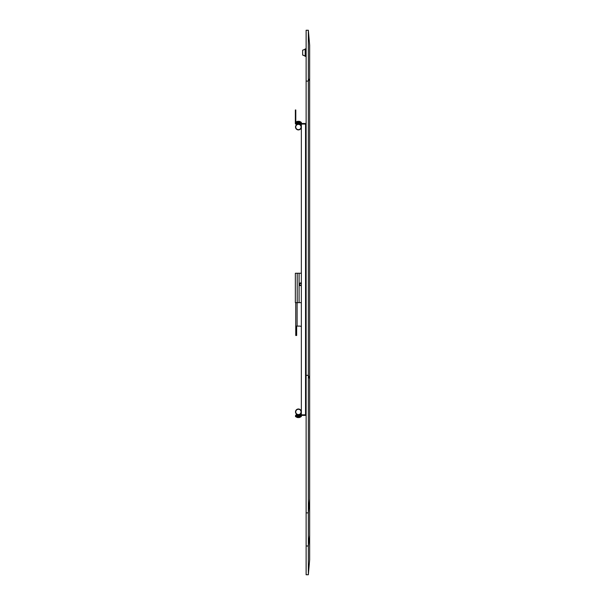<?xml version="1.0" encoding="UTF-8"?>
<svg xmlns="http://www.w3.org/2000/svg" width="605" height="605" viewBox="0 0 605 605"><rect width="100%" height="100%" fill="white"/><g stroke="black" fill="none" stroke-linecap="round" stroke-linejoin="round"><path stroke-width="0.91" d="M295.8 122.104L295.8 109.974L295.353 109.974L295.353 123.624A0.446 0.446 0 0 0 295.8 124.07L301.351 124.07L301.351 414.818L305.54 414.818L305.54 124.07L306.13 124.07L305.525 123.488L296.072 123.488L296.072 124.07L305.54 124.07M300.904 124.07A0.446 0.446 0 0 1 301.351 124.517M296.072 123.586A0.446 0.446 0 0 1 295.928 123.488L295.875 123.488A0.401 0.401 0 0 1 295.474 123.087L295.474 122.558L301.351 122.558L301.351 123.087A0.401 0.401 0 0 1 300.95 123.488A0.401 0.401 0 0 0 301.351 123.087L295.474 123.087M301.351 416.331L295.474 416.331A0.401 0.401 0 0 0 295.626 416.641L301.199 416.641A0.401 0.401 0 0 0 301.351 416.331L301.351 415.801L295.474 415.801A0.401 0.401 0 0 1 295.875 415.401L296.072 414.818L301.351 414.818M306.122 375.327L308.346 375.327L308.346 30.25L306.122 30.25L306.122 574.75L308.346 574.75L308.346 512.874L309.647 498.959L309.647 559.829L308.346 574.75M309.647 45.171L308.346 30.25L309.647 45.171L309.647 498.959M309.647 378.919L308.346 375.327L308.346 512.874L306.122 512.874M302.644 50.268L302.644 54.987L305.192 56.099L302.644 54.987L302.644 50.268L305.192 49.156M306.122 48.899L305.192 48.899L305.192 56.356L306.122 56.356M302.734 50.124L305.192 49.3M306.122 414.818A0.582 0.582 0 0 1 305.54 415.401A0.582 0.582 0 0 0 306.122 414.818L305.54 414.818M305.54 415.401L295.875 415.401M298.416 414.818L298.416 414.818A2.912 2.912 0 0 0 301.32 411.907A2.912 2.912 0 0 0 298.416 408.995A2.912 2.912 0 0 0 295.505 411.907A2.912 2.912 0 0 0 298.416 414.818M301.351 122.558A0.401 0.401 0 0 0 301.199 122.248L295.626 122.248A0.401 0.401 0 0 0 295.474 122.558M297.032 121.484L297.032 121.484A4.424 4.401 180 0 1 297.683 121.325A4.424 4.401 180 0 0 297.032 121.484L295.626 122.248L297.002 121.484M299.142 121.325A4.424 4.401 180 0 1 299.793 121.484L299.793 121.484A4.424 4.401 180 0 0 299.142 121.325A4.417 4.069 102.9 0 0 298.832 121.295A4.417 1.686 95.4 0 0 298.704 121.325L298.121 121.325A4.417 1.686 -95.4 0 0 297.993 121.295A4.417 4.069 -102.9 0 0 297.683 121.325M298.273 124.101L297.1 124.07M297.955 124.086L296.896 124.191M298.439 124.101L298.416 124.101A2.912 2.912 0 0 0 295.505 127.005A2.912 2.912 0 0 0 298.416 129.916A2.912 2.912 0 0 0 301.32 127.005A2.912 2.912 0 0 0 298.416 124.101L299.808 124.456L298.757 124.086M298.885 414.78L299.74 414.493M297.388 414.629L298.031 414.788M298.416 414.546A2.639 2.639 0 0 1 295.769 411.907A2.639 2.639 0 0 1 298.416 409.267A2.639 2.639 0 0 1 301.056 411.907A2.639 2.639 0 0 1 298.416 414.546M298.416 124.365A2.639 2.639 0 0 1 301.056 127.005A2.639 2.639 0 0 1 298.416 129.644A2.639 2.639 0 0 1 295.769 127.005A2.639 2.639 0 0 1 298.416 124.365M301.351 415.801A0.401 0.401 0 0 0 300.95 415.401M297.032 417.397L297.032 417.397A4.424 4.401 0 0 0 297.683 417.556A4.424 4.401 0 0 1 297.032 417.397L295.626 416.641L297.002 417.397M299.793 417.397A4.424 4.401 0 0 1 299.142 417.556A4.424 4.401 0 0 0 299.793 417.397L299.793 417.397M297.683 417.556A4.417 4.069 -77.1 0 0 297.993 417.586A4.417 1.686 -84.6 0 0 298.121 417.556L298.704 417.556A4.417 1.686 84.6 0 0 298.832 417.586A4.417 4.069 77.1 0 0 299.142 417.556M301.351 273.248L299.082 273.248L299.082 302.636L295.353 302.636L295.353 273.248L299.082 273.248M301.351 302.636L299.082 302.636M301.471 283.488L299.331 283.548L299.142 284.645A1.467 1.467 0 0 1 299.309 283.586M296.654 326.103L296.654 335.495L295.754 335.495L295.754 326.103L299.634 326.103A2.987 2.987 0 0 1 301.351 326.639M295.754 326.103L295.754 302.636M300.579 282.86L301.351 283.087L300.579 282.86L299.142 284.668L300.579 282.86M301.351 283.465L300.874 283.208L301.351 283.465A1.165 1.165 0 0 0 299.414 284.327A1.165 1.165 0 0 0 300.125 285.401L299.354 284.327L300.579 283.034L301.351 283.261M301.351 285.515L299.815 285.583A1.467 1.467 0 0 1 299.142 284.668L301.025 285.401A1.165 1.165 0 0 0 301.351 285.197M299.747 283.511L300.277 283.208M299.823 283.14L299.392 285.091L299.823 283.14M300.125 285.401A1.165 1.165 0 0 0 301.025 285.401M297.221 273.248L297.221 302.636M306.122 546.005L308.346 546.005L309.647 535.243M306.122 81.1L308.346 81.1L309.647 78.559M306.122 49.043L305.192 49.043M306.122 56.204L305.192 56.204M302.644 54.987L305.192 55.955M297.1 326.103L297.1 302.636M301.199 416.641L299.823 417.397L301.199 416.641M302.734 55.123L305.192 56.099M301.199 122.248L299.823 121.484L301.199 122.248M295.474 415.801L295.474 416.331"/></g></svg>
